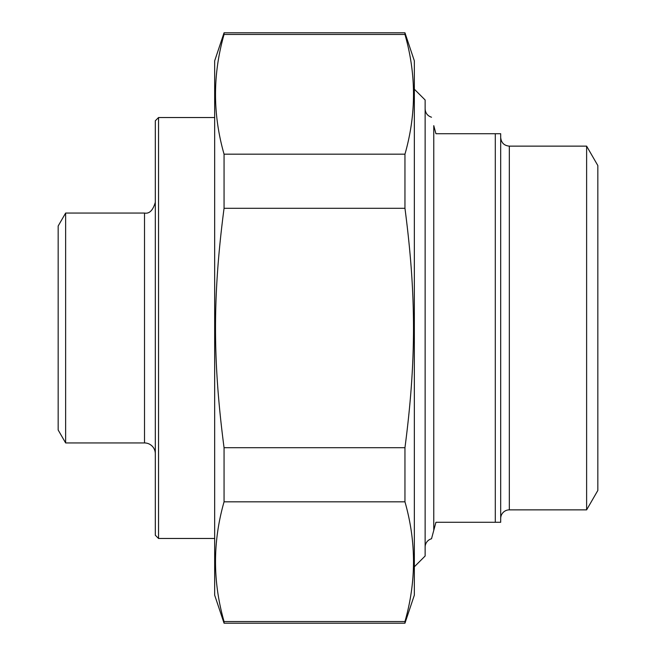 <?xml version="1.0" encoding="UTF-8"?>
<svg xmlns="http://www.w3.org/2000/svg" width="656" height="656" viewBox="0 0 656 656"><rect width="100%" height="100%" fill="white"/><g stroke="black" fill="none" stroke-linecap="round" stroke-linejoin="round"><path stroke-width="0.98" d="M224.057 501.824L224.057 447.712L404.957 447.712L404.957 501.824L224.057 501.824C212.667 541.733 212.667 581.634 224.057 621.544L404.957 621.544L404.957 623.2L224.057 623.2L224.057 621.544M224.057 34.456L224.057 32.8L404.957 32.8L404.957 34.456L224.057 34.456C212.667 74.366 212.667 114.267 224.057 154.176L404.957 154.176L404.957 208.288L224.057 208.288L224.057 154.176M224.057 208.288C212.667 295.372 212.667 360.628 224.057 447.712M404.957 447.712C416.347 360.628 416.347 295.372 404.957 208.288M404.957 32.8L414.346 60.86L414.346 595.14L404.957 623.2M404.957 154.176C416.347 114.267 416.347 74.366 404.957 34.456M404.957 621.544C416.347 581.634 416.347 541.733 404.957 501.824M224.057 623.2L214.668 595.14L214.668 60.86L224.057 32.8M495.296 522.283L500.692 522.283L500.692 133.717L495.296 133.717L495.296 522.283L435.937 522.283L431.517 538.773A8.635 8.635 0 0 0 425.137 547.104M433.772 530.335L433.772 125.665C430.771 114.439 430.771 114.439 433.772 125.665L435.937 133.717L495.296 133.717M586.62 146.132L586.62 509.868L597.837 490.442L597.837 165.558L586.62 146.132L509.327 146.132C504.087 145.624 501.209 142.737 500.692 137.498M586.62 509.868L509.327 509.868A8.635 8.635 0 0 0 500.692 518.502M414.346 566.8L425.137 556.009L425.137 99.991L414.346 89.2M65.641 442.948L65.641 213.052L58.163 226L58.163 430L65.641 442.948L144.509 442.948A10.791 10.791 0 0 1 155.308 453.747M158.547 117.531L155.308 120.77L155.308 535.23L158.547 538.469L158.547 117.531L214.668 117.531M509.327 509.868L509.327 146.132M65.641 213.052L144.509 213.052L144.509 442.948M431.517 117.227C427.523 115.882 425.391 113.103 425.137 108.896M158.547 538.469L214.668 538.469M144.509 213.052C149.388 213.971 152.979 210.371 155.308 202.253"/></g></svg>
